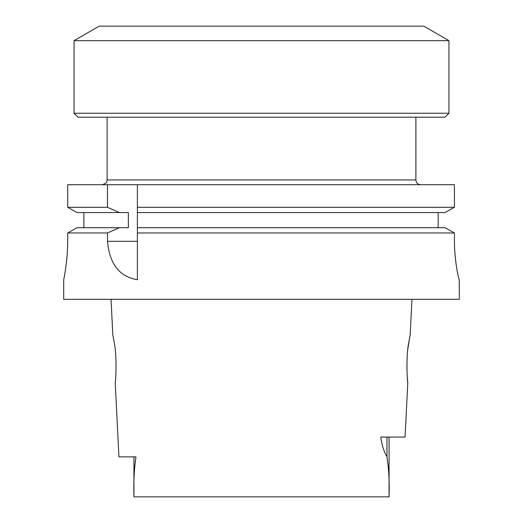 <?xml version="1.0" encoding="UTF-8"?>
<svg xmlns="http://www.w3.org/2000/svg" width="523" height="523" viewBox="0 0 523 523"><rect width="100%" height="100%" fill="white"/><g stroke="black" fill="none" stroke-linecap="round" stroke-linejoin="round"><path stroke-width="0.78" d="M407.515 379.744L407.796 382.444C407.358 383.451 405.75 356.071 408.809 342.317L410.176 334.936L411.961 299.306M409.672 337.42L407.947 348.488M407.071 358.608L406.914 368.963M111.039 299.306L112.824 334.936L114.191 342.317C117.25 356.071 115.642 383.457 115.204 382.444L118.93 456.867L135.96 456.867C134.136 469.477 133.463 482.807 133.927 496.85L389.073 496.85C389.563 482.696 388.864 469.34 386.968 456.782L386.968 437.071M113.432 337.963L113.216 336.851M386.968 456.782C383.993 451.774 381.914 445.204 380.718 437.071L405.064 437.071L407.796 382.444M459.299 299.306L63.701 299.306L63.701 279.713C63.643 280.086 67.755 261.441 67.715 240.077L67.715 232.964L107.477 232.964L107.477 241.325C109.536 264.017 119.506 276.817 137.392 279.713L137.392 232.964L454.428 232.964L454.428 240.122C454.382 261.461 458.887 280.067 459.259 279.713L459.299 299.306M63.701 279.713L63.701 279.713C63.643 280.073 67.761 261.415 67.715 240.077M459.259 279.713C458.887 280.08 454.389 261.487 454.428 240.122M77.031 212.56L67.715 207.298L77.031 212.56L128.37 212.56L128.37 227.701L119.375 227.701L107.477 232.964M67.715 207.298L67.715 184.697L67.715 207.298L107.477 207.298L107.477 184.697L454.428 184.697L454.428 207.298L445.073 212.56L454.428 207.298L137.392 207.298L137.392 212.56L445.073 212.56M107.477 207.298L119.375 212.56M77.031 227.701L67.715 232.964L77.031 227.701L119.375 227.701M445.073 227.701L454.428 232.964L445.073 227.701L137.392 227.701L137.392 232.964M438.196 227.701L438.196 212.56L438.196 227.701M83.87 227.701L83.87 212.56M67.715 184.697L107.477 184.697M137.392 227.701L137.392 212.56M137.392 184.697L137.392 207.298M415.89 117.204L415.89 179.951C416.177 182.834 417.759 184.416 420.642 184.697M448.95 113.243L444.988 117.204L78.012 117.204L74.05 113.243L448.95 113.243L448.95 40.663L74.05 40.663L74.05 113.243M448.95 40.663L423.813 26.15L99.187 26.15L74.05 40.663M137.392 241.325L107.477 241.325M107.11 117.204L107.11 179.951L415.89 179.951M133.927 456.867L133.927 496.85L133.927 456.867M389.073 437.071L389.073 496.85M107.11 179.951C106.202 181.298 108.902 182.377 102.358 184.697"/></g></svg>
